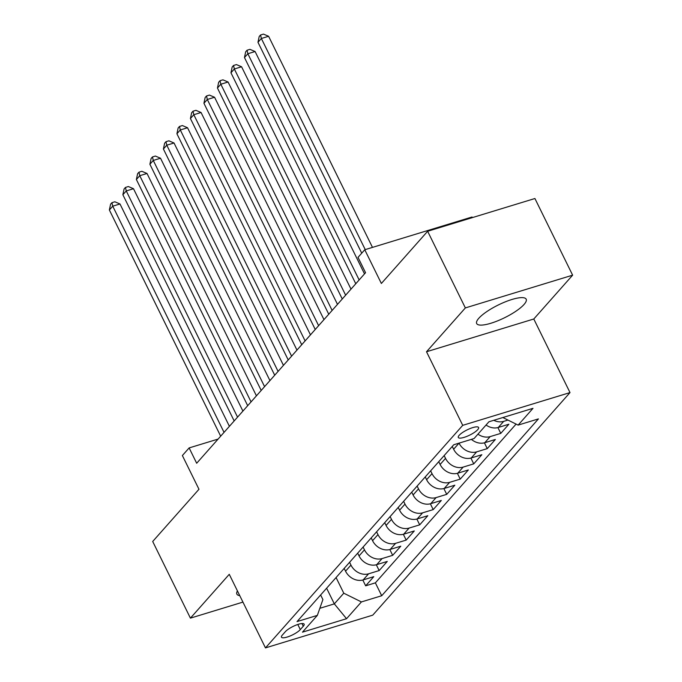 <?xml version="1.0" encoding="UTF-8"?>
<svg xmlns="http://www.w3.org/2000/svg" width="682" height="682" viewBox="0 0 682 682"><rect width="100%" height="100%" fill="white"/><g stroke="black" fill="none" stroke-linecap="round" stroke-linejoin="round"><path stroke-width="1.02" d="M478.815 318.264A27.587 7.11 153.8 0 0 476.675 323.541A27.587 7.11 153.8 0 0 497.579 320.872A27.587 7.11 153.8 0 0 524.049 304.462A27.587 7.11 153.8 0 0 526.18 299.185A27.587 7.11 153.8 0 0 505.285 301.853A27.587 7.11 153.8 0 0 478.815 318.264M237.438 590.936A27.587 7.11 153.8 0 0 236.867 594.124A27.587 7.11 153.8 0 0 239.74 595.616M459.165 435.321A11.321 2.916 153.8 0 0 458.287 437.477A11.321 2.916 153.8 0 0 466.863 436.386A11.321 2.916 153.8 0 0 477.715 429.651A11.321 2.916 153.8 0 0 478.594 427.486A11.321 2.916 153.8 0 0 470.017 428.586A11.321 2.916 153.8 0 0 459.165 435.321M472.353 217.618L472.046 216.995L364.768 249.748L358.007 257.37L365.552 272.706L196.672 463.257L189.136 447.921L182.375 455.542L198.974 489.275L152.7 541.482L190.414 618.139L242.937 602.104M572.633 275.17L534.918 198.513L427.64 231.266L465.354 307.923L426.514 351.75L462.72 425.338L570.007 392.585L533.793 318.997L572.633 275.17L465.354 307.923M462.72 425.338L265.469 647.9L372.756 615.147L570.007 392.585M344.18 568.396L345.552 571.184A14.143 11.568 41.5 0 0 363.182 579.905L373.762 576.674L365.663 585.821L362.798 580.015M349.585 562.3L350.957 565.088A14.143 11.568 41.5 0 0 368.587 573.809L379.166 570.578L376.311 564.773M379.166 570.578L387.274 561.431L376.694 564.662A14.143 11.568 41.5 0 1 359.056 555.941L357.692 553.153M371.196 537.91L372.568 540.698A14.143 11.568 41.5 0 0 390.206 549.419L400.786 546.188L392.679 555.336L389.823 549.53M384.708 522.668L386.08 525.447A14.143 11.568 41.5 0 0 403.71 534.177L414.298 530.946L406.191 540.093L403.335 534.279M398.22 507.425L399.592 510.204A14.143 11.568 41.5 0 0 417.222 518.934L427.81 515.703L419.703 524.85L416.847 519.036M411.732 492.174L413.104 494.962A14.143 11.568 41.5 0 0 430.734 503.683L441.314 500.452L433.215 509.599L430.351 503.793M425.244 476.931L426.608 479.719A14.143 11.568 41.5 0 0 444.246 488.44L454.826 485.209L446.719 494.356L443.863 488.551M438.748 461.688L440.12 464.476A14.143 11.568 41.5 0 0 457.758 473.197L468.338 469.966L460.231 479.114L457.375 473.308M452.26 446.446L453.632 449.233A14.143 11.568 41.5 0 0 471.262 457.954L481.85 454.724L473.743 463.871L470.887 458.065M471.381 439.37A14.143 11.568 41.5 0 0 484.774 442.712L495.362 439.481L487.255 448.628L484.399 442.814M486.053 425.022A14.143 11.568 41.5 0 0 498.286 427.469L508.866 424.238L500.767 433.377L497.903 427.571M300.31 629.588L303.277 626.238A10.963 2.822 153.8 0 0 304.129 624.141A10.963 2.822 153.8 0 0 295.826 625.206A10.963 2.822 153.8 0 0 285.306 631.728L282.331 635.078A10.963 2.822 153.8 0 0 281.478 637.176A10.963 2.822 153.8 0 0 289.79 636.118A10.963 2.822 153.8 0 0 300.31 629.588L297.787 624.473M326.618 588.216L334.325 603.877L343.779 593.204L361.409 601.933L381.707 595.736L538.43 418.901L518.132 425.099L532.992 408.33L488.926 421.783L474.058 438.552L453.76 444.749L297.045 621.583L317.343 615.386L322.901 599.58L320.634 594.968M361.409 601.933L346.55 618.702L302.476 632.154L317.343 615.386M444.153 455.593L445.525 458.372L440.12 464.476M430.649 470.836L432.013 473.623L426.608 479.719M417.137 486.078L418.509 488.866L413.104 494.962M403.625 501.321L404.997 504.109L399.592 510.204M390.113 516.564L391.485 519.352L386.08 525.447M376.6 531.815L377.973 534.594L372.568 540.698M363.097 547.058L364.461 549.837L359.056 555.941M365.663 585.821L375.373 582.854L516.086 424.085M507.954 420.061L503.691 421.365A14.143 11.568 -138.5 0 1 493.768 420.3M500.767 433.377L490.179 436.608A14.143 11.568 -138.5 0 1 477.946 434.17M487.255 448.628L476.667 451.859A14.143 11.568 -138.5 0 1 459.037 443.138L453.632 449.233M473.743 463.871L463.155 467.102A14.143 11.568 -138.5 0 1 445.525 458.372M460.231 479.114L449.651 482.344A14.143 11.568 -138.5 0 1 432.013 473.623M446.719 494.356L436.139 497.587A14.143 11.568 -138.5 0 1 418.509 488.866M433.215 509.599L422.627 512.83A14.143 11.568 -138.5 0 1 404.997 504.109M419.703 524.85L409.115 528.073A14.143 11.568 -138.5 0 1 391.485 519.352M406.191 540.093L395.611 543.324A14.143 11.568 -138.5 0 1 377.973 534.594M392.679 555.336L382.099 558.567A14.143 11.568 -138.5 0 1 364.461 549.837M336.073 577.543L343.779 593.204M364.768 249.748L381.366 283.473L427.64 231.266M265.469 647.9L229.263 574.312L190.414 618.139M218.104 439.08L189.136 447.921M319.832 608.301L334.325 603.877L346.55 618.702M375.373 582.854L381.707 595.736M518.132 425.099L502.847 417.537M426.514 351.75L533.793 318.997M229.408 426.327L119.989 203.969L112.743 206.177L224.046 432.371M109.367 209.988L110.595 204.199L111.942 202.673L112.743 206.177L109.367 209.988L220.67 436.182M111.942 202.673L114.84 201.787L119.989 203.969M242.911 411.084L133.501 188.718L126.255 190.934L237.558 417.128M122.871 194.745L124.098 188.948L125.454 187.431L126.255 190.934L122.871 194.745L234.173 420.939M125.454 187.431L128.352 186.544L133.501 188.718M256.423 395.833L147.014 173.475L139.759 175.692L251.061 401.886M136.383 179.502L137.611 173.705L138.966 172.179L139.759 175.692L136.383 179.502L247.685 405.696M138.966 172.179L141.865 171.301L147.014 173.475M269.936 380.59L160.526 158.233L153.271 160.449L264.573 386.643M149.895 164.26L151.123 158.463L152.47 156.937L153.271 160.449L149.895 164.26L261.197 390.454M152.47 156.937L155.377 156.05L160.526 158.233M283.448 365.347L174.029 142.99L166.783 145.198L278.086 371.4M163.407 149.008L164.635 143.22L165.982 141.694L166.783 145.198L163.407 149.008L274.71 375.211M165.982 141.694L168.88 140.807L174.029 142.99M296.96 350.105L187.541 127.747L180.295 129.955L291.598 356.149M176.919 133.766L178.147 127.977L179.494 126.451L180.295 129.955L176.919 133.766L288.222 359.96M179.494 126.451L182.392 125.565L187.541 127.747M310.463 334.862L201.054 112.496L193.807 114.712L305.11 340.906M190.423 118.523L191.651 112.735L193.006 111.209L193.807 114.712L190.423 118.523L301.725 344.717M193.006 111.209L195.905 110.322L201.054 112.496M323.976 319.619L214.566 97.253L207.311 99.47L318.613 325.664M203.935 103.28L205.163 97.483L206.518 95.966L207.311 99.47L203.935 103.28L315.237 329.474M206.518 95.966L209.417 95.079L214.566 97.253M337.488 304.368L228.078 82.011L220.823 84.227L332.125 310.421M217.447 88.038L218.675 82.241L220.022 80.715L220.823 84.227L217.447 88.038L328.75 314.232M220.022 80.715L222.92 79.837L228.078 82.011M351 289.125L241.581 66.768L234.335 68.984L345.638 295.178M230.959 72.795L232.187 66.998L233.534 65.472L234.335 68.984L230.959 72.795L342.262 298.989M233.534 65.472L236.432 64.585L241.581 66.768M364.512 273.883L255.094 51.525L247.847 53.733L359.15 279.935M244.471 57.544L245.691 51.755L247.046 50.229L247.847 53.733L244.471 57.544L355.774 283.746M247.046 50.229L249.944 49.343L255.094 51.525M372.483 247.395L268.606 36.282L261.359 38.49L365.237 249.603M257.975 42.301L259.203 36.513L260.558 34.987L261.359 38.49L257.975 42.301L361.733 253.167M260.558 34.987L263.457 34.1L268.606 36.282M350.957 565.088L345.552 571.184M368.587 573.809L363.182 579.905M503.691 421.365L498.286 427.469M490.179 436.608L484.774 442.712M476.667 451.859L471.262 457.954M463.155 467.102L457.758 473.197M449.651 482.344L444.246 488.44M436.139 497.587L430.734 503.683M422.627 512.83L417.222 518.934M409.115 528.073L403.71 534.177M395.611 543.324L390.206 549.419M382.099 558.567L376.694 564.662M301.947 623.536L303.277 626.238"/></g></svg>
